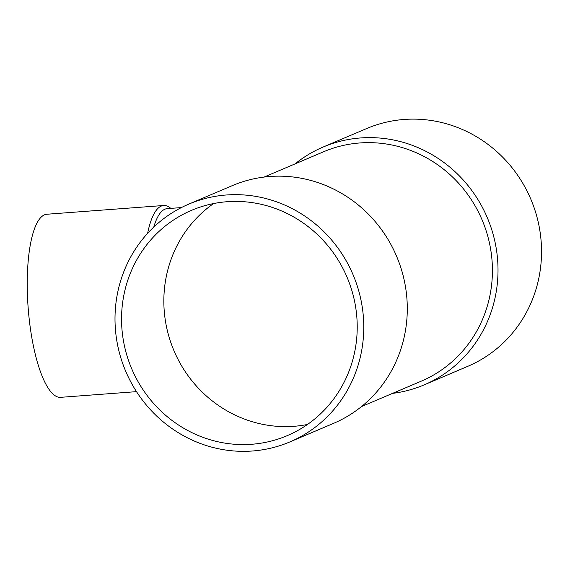 <?xml version="1.0" encoding="UTF-8"?>
<svg xmlns="http://www.w3.org/2000/svg" width="570" height="570" viewBox="0 0 570 570"><rect width="100%" height="100%" fill="white"/><g stroke="black" fill="none" stroke-linecap="round" stroke-linejoin="round"><path stroke-width="0.85" d="M170.793 208.378A91.799 25.657 85.7 0 0 163.64 205.499L46.883 214.242A91.799 25.657 85.7 0 0 44.496 214.833A91.799 25.657 85.7 0 0 28.5 312.025A91.799 25.657 85.7 0 0 60.591 397.333L136.508 391.647M163.64 205.499A91.799 25.657 85.7 0 0 161.253 206.091A91.799 25.657 85.7 0 0 147.623 233.322M153.779 227.067A88.4 24.71 -94.3 0 1 164.851 209.219A88.4 24.71 -94.3 0 1 167.153 208.648L181.374 207.58M264.003 177.085L323.653 151.741A124.666 119.166 67 0 1 482.078 219.878A124.666 119.166 67 0 1 421.159 381.216L361.508 406.567M295.039 163.896A129.198 123.498 67 0 1 323.112 147.046L366.631 128.556A129.198 123.498 67 0 1 530.82 199.172A129.198 123.498 67 0 1 467.678 366.375L424.158 384.871A129.198 123.498 67 0 1 392.538 393.378M323.112 147.046A129.198 123.498 67 0 1 487.293 217.662A129.198 123.498 67 0 1 424.158 384.871M307.465 424.472A122.4 117 67 0 1 164.488 313.799A122.4 117 67 0 1 213.6 203.554M122.194 331.776A122.4 117 67 0 1 191.52 210.344A122.4 117 67 0 1 347.066 277.248A122.4 117 67 0 1 287.252 435.651A122.4 117 67 0 1 122.194 331.776M188.862 204.089L232.382 185.592A129.198 123.498 67 0 1 396.57 256.215A129.198 123.498 67 0 1 333.436 423.417L289.909 441.907A129.198 123.498 67 0 1 115.682 332.26A129.198 123.498 67 0 1 188.862 204.089A129.198 123.498 67 0 1 353.051 274.704A129.198 123.498 67 0 1 289.909 441.907"/></g></svg>
